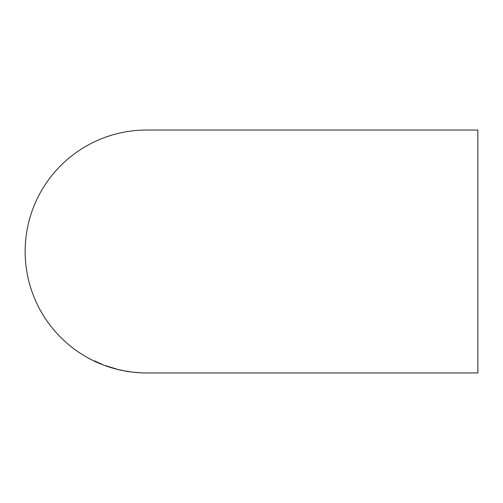 <?xml version="1.0" encoding="UTF-8"?>
<svg xmlns="http://www.w3.org/2000/svg" width="503" height="503" viewBox="0 0 503 503"><rect width="100%" height="100%" fill="white"/><g stroke="black" fill="none" stroke-linecap="round" stroke-linejoin="round"><path stroke-width="0.75" d="M146.87 372.956L477.85 372.956L477.85 130.044L146.606 130.044A121.456 121.456 0 0 0 25.15 251.5A121.456 121.456 0 0 0 146.606 372.956L146.914 372.956M139.501 372.717L133.905 372.251L139.501 372.71M130.107 371.711L125.524 370.994L130.107 371.711M123.153 370.598L118.412 369.535L123.153 370.585M105.448 365.612L117.149 369.215L105.448 365.612M101.543 364.103L94.545 360.858L101.543 364.065M96.123 361.707L94.545 361.141M96.123 361.776L102.285 364.455L96.123 361.607M96.123 361.651L101.656 364.097L96.123 361.745M115.564 368.8L107.032 366.178L115.564 368.73M147.077 372.956L147.41 372.956"/></g></svg>
